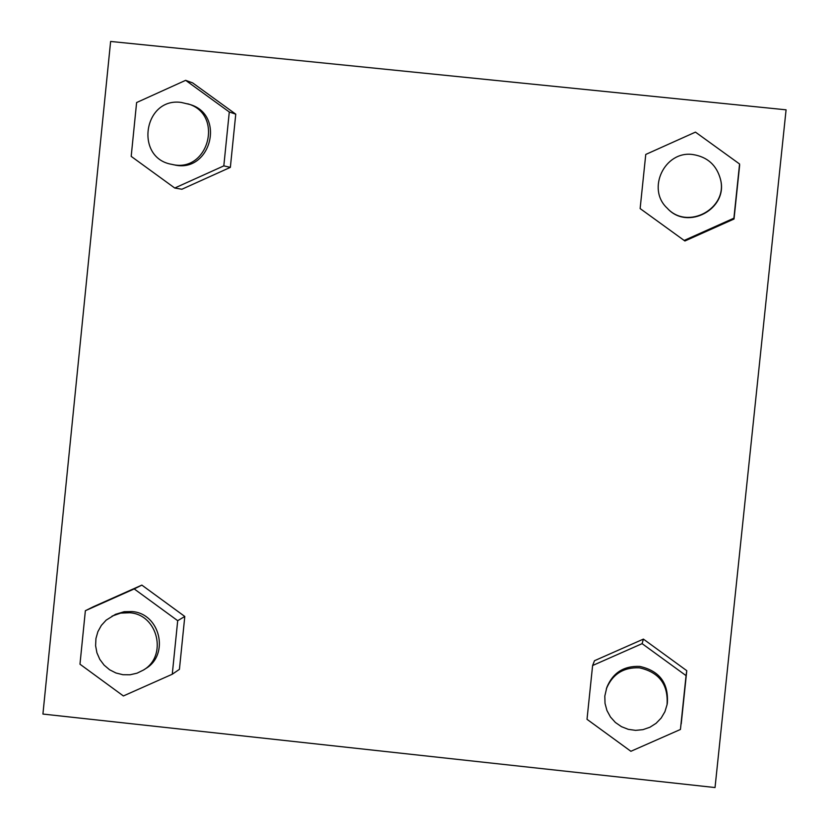 <?xml version="1.0" encoding="UTF-8"?>
<svg xmlns="http://www.w3.org/2000/svg" width="829" height="829" viewBox="0 0 829 829"><rect width="100%" height="100%" fill="white"/><g stroke="black" fill="none" stroke-linecap="round" stroke-linejoin="round"><path stroke-width="1.24" d="M110.62 41.45L42.921 714.059L715.033 787.55L786.079 109.822L110.62 41.45M684.909 240.99L734.017 219.022L739.613 165.52L734.017 219.022L684.909 240.99L640.133 208.566L645.76 154.443L695.458 132.122L739.572 163.997L733.903 218.182L684.163 240.441M643.387 639.107L594.497 660.713L643.387 639.107L686.775 670.682L643.387 639.107L642.112 643.646L686.06 675.625L680.433 729.468L630.89 751.292L587.015 719.313L592.611 665.521L642.112 643.646M681.22 723.852L686.775 670.682L680.433 729.468M141.852 585.108L93.615 606.621L141.852 585.108L184.794 616.465L141.852 585.108L134.215 588.932L177.696 620.693L172.266 674.236L123.386 695.956L79.978 664.195L85.366 610.714L134.215 588.932M179.427 669.335L184.794 616.465L179.427 669.335L172.266 674.236M192.66 82.9L235.757 114.164L192.66 82.9L185.644 80.33L229.291 111.998L223.82 165.873L174.753 188.028L131.189 156.37L136.609 102.547L185.644 80.33M230.358 167.365L235.757 114.164L230.358 167.365L181.903 189.24L230.358 167.365L223.82 165.873M667.221 208.183L667.49 208.462C687.655 230.856 728.256 208.887 720.577 179.706L720.494 179.323C716.629 165.126 707.427 156.868 692.889 154.546C664.713 150.329 646.237 188.96 667.221 208.183C687.448 230.659 728.204 208.618 720.494 179.323M640.133 208.566L641.428 209.53M739.572 163.997L739.613 165.52M733.903 218.182L734.017 219.022M667.055 704.681L667.335 703.147C668.671 683.044 659.469 670.796 639.739 666.412C623.864 665.77 612.89 672.765 606.828 687.386L604.818 696.049L605.025 703.396L606.942 710.505L610.455 716.981L615.377 722.463L621.439 726.66L628.309 729.344L635.605 730.359L642.931 729.655L649.884 727.261L656.081 723.313L661.19 718.038L664.91 711.707L667.055 704.681C668.392 684.505 659.169 672.215 639.366 667.811C623.429 667.169 612.424 674.195 606.331 688.868M592.611 665.521L594.497 660.713M686.06 675.625L686.775 670.682M171.779 164.349L173.862 164.784C210.535 174.131 226.244 114.64 189.758 104.454L181.302 102.444C143.655 97.003 134.288 158.111 171.779 164.349C208.587 173.727 224.348 114.019 187.737 103.801M174.753 188.028L181.903 189.24M229.291 111.998L235.757 114.164M143.438 670.05L145.614 668.651C169.904 654.62 159.997 613.242 131.925 611.564L124.153 611.709L115.49 614.33L106.153 620.144L101.345 625.418L97.884 631.677L95.936 638.568L95.604 645.729L96.92 652.796L99.801 659.376L104.102 665.127L109.594 669.759L115.977 673.003L122.93 674.713L130.07 674.775L137.034 673.189L143.438 670.05C167.821 655.967 157.862 614.444 129.697 612.755L120.609 613.118L112.039 616.113M85.366 610.714L93.615 606.621M177.696 620.693L184.794 616.465"/></g></svg>
